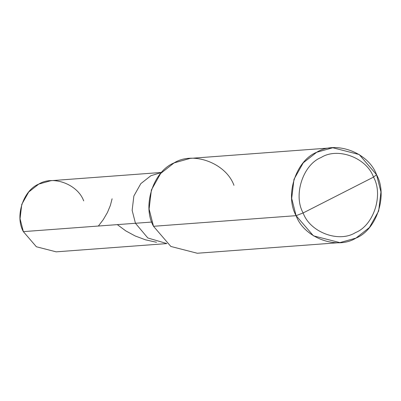 <?xml version="1.0" encoding="UTF-8"?>
<svg xmlns="http://www.w3.org/2000/svg" width="401" height="401" viewBox="0 0 401 401"><rect width="100%" height="100%" fill="white"/><g stroke="black" fill="none" stroke-linecap="round" stroke-linejoin="round"><path stroke-width="0.6" d="M83.694 200.911C77.749 184.3 53.057 175.052 38.792 184.089C23.203 190.249 14.717 216.395 23.353 231.628L135.448 223.272L132.145 210.345L133.864 196.014L140.811 183.643L150.881 175.728L161.533 172.48L150.881 175.728L140.811 183.643L133.864 196.014L132.145 210.345L135.448 223.272L147.824 237.978L166.831 243.557L147.824 237.978L135.448 223.272L23.353 231.628L20.05 218.705L21.774 204.375L28.717 191.999L38.792 184.089L50.872 180.696L161.563 172.445M166.866 243.587L56.175 251.843L36.361 246.75L23.353 231.628M233.958 185.337C226.034 163.192 193.112 150.856 174.089 162.906C153.307 171.122 141.989 205.979 153.508 226.294L296.093 215.663L313.437 235.828L339.858 242.615L355.963 238.094L369.391 227.542L378.654 211.046L380.95 191.939L376.544 174.706L373.521 177.117C383.602 194.891 373.697 225.392 355.517 232.58C338.87 243.126 310.063 232.329 303.131 212.951L373.521 177.117C366.594 157.738 337.782 146.946 321.136 157.488C302.955 164.676 293.051 195.177 303.131 212.951L296.093 215.663L153.508 226.294L149.102 209.061L151.398 189.954L160.661 173.458L174.089 162.906L190.194 158.385L332.785 147.753L316.675 152.275L303.246 162.826L293.983 179.322L291.687 198.43L296.093 215.663C284.575 195.347 295.893 160.49 316.675 152.275C335.697 140.225 368.619 152.56 376.544 174.706L359.201 154.54L332.785 147.753M161.533 172.48L150.881 175.728L140.811 183.643L133.864 196.014L132.145 210.345L135.448 223.272L132.145 210.345L133.864 196.014L140.811 183.643L150.881 175.728L161.533 172.48M151.799 222.054L135.448 223.272L147.824 237.978L166.831 243.557L147.824 237.978L135.448 223.272L151.799 222.054M303.131 212.951C293.051 195.177 302.955 164.676 321.136 157.488C337.782 146.946 366.594 157.738 373.521 177.117L303.131 212.951C310.063 232.329 338.87 243.126 355.517 232.58C373.697 225.392 383.602 194.891 373.521 177.117L376.544 174.706C388.063 195.021 376.745 229.878 355.963 238.094C336.94 250.144 304.018 237.808 296.093 215.663L303.131 212.951M339.858 242.615L197.267 253.247L170.851 246.46L153.508 226.294M98.37 226.034L103.278 219.618L107.438 212.49L110.365 205.442L112.09 198.796M117.323 224.62L125.804 230.901L135.177 235.968L145.498 239.823L156.5 242.274"/></g></svg>
